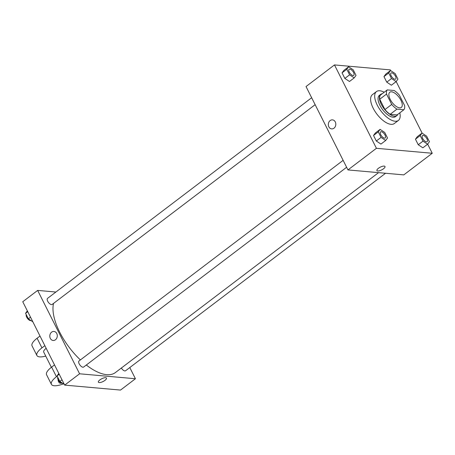 <?xml version="1.0" encoding="UTF-8"?>
<svg xmlns="http://www.w3.org/2000/svg" width="455" height="455" viewBox="0 0 455 455"><rect width="100%" height="100%" fill="white"/><g stroke="black" fill="none" stroke-linecap="round" stroke-linejoin="round"><path stroke-width="0.68" d="M399.598 107.846A9.538 4.311 -127.2 0 1 391.078 100.913A9.538 4.311 -127.2 0 1 389.793 92.234A9.538 4.311 -127.2 0 1 398.995 97.222A9.538 4.311 -127.2 0 1 401.338 107.425A9.538 4.311 -127.2 0 1 399.598 107.846M404.609 105.571L399.405 95.231A12.996 5.869 -127.2 0 0 394.189 90.517L387.262 89.902A12.996 5.869 -127.2 0 0 386.522 94.083L391.727 104.428A12.996 5.869 -127.2 0 0 396.942 109.143L403.869 109.757A12.996 5.869 -127.2 0 0 404.609 105.571M386.522 94.083L379.743 99.23L384.947 109.575L391.727 104.428M396.942 109.143L390.162 114.29L397.09 114.905L403.869 109.757M390.162 114.29A12.996 5.869 -127.2 0 1 384.947 109.575M379.743 99.23A12.996 5.869 -127.2 0 1 380.488 95.049L387.262 89.902M382.177 93.764A13.354 6.034 52.8 0 0 380.71 94.344A13.354 6.034 52.8 0 0 381.273 104.309A13.354 6.034 52.8 0 0 396.868 115.61A13.354 6.034 52.8 0 0 397.812 114.353M396.868 115.61L395.514 116.639A13.354 6.034 -127.2 0 1 393.08 117.231A13.354 6.034 -127.2 0 1 379.919 105.338A13.354 6.034 -127.2 0 1 379.356 95.374L380.71 94.344M399.826 112.829A18.126 8.19 -127.2 0 1 398.398 120.438A18.126 8.19 -127.2 0 1 395.094 121.24A18.126 8.19 -127.2 0 1 378.913 108.068A18.126 8.19 -127.2 0 1 376.467 91.574A18.126 8.19 -127.2 0 1 384.185 92.24M398.398 120.438L394.331 123.527A18.126 8.19 -127.2 0 1 391.027 124.329A18.126 8.19 -127.2 0 1 374.846 111.156A18.126 8.19 -127.2 0 1 372.4 94.663L376.467 91.574M348.615 66.777L343.872 70.377L342.052 72.868L344.845 78.425L349.463 81.49L354.206 77.885L356.032 75.394L353.234 69.837L348.615 66.777L346.795 69.268L349.588 74.819L354.206 77.885M390.532 70.502L385.789 74.102L383.963 76.594L386.761 82.15L391.38 85.216L396.123 81.61L397.943 79.119L395.15 73.562L390.532 70.502L388.712 72.993L391.505 78.544L396.123 81.61M390.669 70.593L390.316 69.888L334.482 64.923L376.421 148.302L432.25 153.267L427.66 144.133M422.155 133.19L396.174 81.536M380.101 129.374L375.358 132.979L373.532 135.465L376.325 141.022L380.943 144.087L385.686 140.481L387.512 137.99L384.72 132.439L380.101 129.374L378.276 131.865L381.068 137.416L385.686 140.481M422.018 133.099L417.275 136.699L415.449 139.19L418.242 144.747L422.86 147.812L427.603 144.207L429.429 141.715L426.636 136.164L422.018 133.099L420.192 135.59L422.985 141.141L427.603 144.207M334.482 64.923L306.022 86.547L347.956 169.925L376.421 148.302M333.987 128.185A4.533 3.737 95.1 0 1 331.672 128.89A4.533 3.737 95.1 0 1 328.345 124.044A4.533 3.737 95.1 0 1 332.474 119.864A4.533 3.737 95.1 0 1 335.733 123.259A4.533 3.737 95.1 0 1 333.987 128.185M347.956 169.925L403.79 174.885L432.25 153.267M385.004 166.507A4.533 1.536 -26.7 0 1 382.627 169.368A4.533 1.536 -26.7 0 1 377.735 170.989A4.533 1.536 -26.7 0 1 376.905 170.579A4.533 1.536 -26.7 0 1 380.261 167.173A4.533 1.536 -26.7 0 1 385.004 166.507A4.533 1.536 -26.7 0 1 382.627 169.368A4.533 1.536 -26.7 0 1 377.735 170.989A4.533 1.536 -26.7 0 1 376.905 170.579M331.672 128.89A4.533 3.737 95.1 0 1 328.345 124.044A4.533 3.737 95.1 0 1 332.474 119.864M378.56 172.644L115.394 372.56A47.695 21.55 -127.2 0 1 106.703 374.664A47.695 21.55 -127.2 0 1 86.313 365.018M80.398 359.928A47.695 21.55 -127.2 0 1 53.548 303.394M121.36 368.032A3.816 1.723 52.8 0 0 125.552 370.779L385.556 173.264M315.139 104.678L52.149 304.458A3.816 1.723 -127.2 0 1 51.455 304.623A3.816 1.723 -127.2 0 1 48.048 301.853A3.816 1.723 -127.2 0 1 47.536 298.378L311.652 97.74M346.625 167.275L83.635 367.054A3.816 1.723 -127.2 0 1 82.941 367.225A3.816 1.723 -127.2 0 1 79.534 364.449A3.816 1.723 -127.2 0 1 79.016 360.974L343.133 160.336M64.684 385.112L22.75 301.733L37.657 290.409L55.891 292.03L37.657 290.409L79.591 373.788L135.425 378.748L129.794 367.555L135.425 378.748L120.518 390.077L64.684 385.112L79.591 373.788L135.425 378.748M427.12 141.693L427.131 141.681A3.816 1.723 -127.2 0 1 426.432 141.852A3.816 1.723 -127.2 0 1 423.019 139.088A3.816 1.723 -127.2 0 1 422.502 135.613A3.816 1.723 -127.2 0 1 422.507 135.613L422.513 135.607A3.816 1.723 -127.2 0 1 426.193 137.603A3.816 1.723 -127.2 0 1 427.131 141.681A3.816 1.723 -127.2 0 1 427.12 141.693A3.816 1.723 -127.2 0 1 426.426 141.858A3.816 1.723 -127.2 0 1 423.025 139.076A3.816 1.723 -127.2 0 1 422.513 135.607M417.275 136.699L415.449 139.19L420.192 135.59M415.449 139.19L418.242 144.747L422.985 141.141M418.242 144.747L422.86 147.812M395.634 79.096L395.645 79.085A3.816 1.723 -127.2 0 1 394.951 79.255A3.816 1.723 -127.2 0 1 391.545 76.48A3.816 1.723 -127.2 0 1 391.033 73.01A3.816 1.723 -127.2 0 1 394.712 75.007A3.816 1.723 -127.2 0 1 395.645 79.085A3.816 1.723 -127.2 0 1 395.634 79.096A3.816 1.723 -127.2 0 1 394.94 79.261A3.816 1.723 -127.2 0 1 391.533 76.491A3.816 1.723 -127.2 0 1 391.021 73.016A3.816 1.723 -127.2 0 1 391.027 73.01M385.789 74.102L383.963 76.594L388.712 72.993M383.963 76.594L386.761 82.15L391.505 78.544M386.761 82.15L391.38 85.216M384.509 138.132A3.816 1.723 -127.2 0 1 381.102 135.362A3.816 1.723 -127.2 0 1 380.585 131.887A3.816 1.723 -127.2 0 1 380.59 131.887L380.596 131.882A3.816 1.723 -127.2 0 1 384.276 133.878A3.816 1.723 -127.2 0 1 385.214 137.956A3.816 1.723 -127.2 0 1 385.203 137.967A3.816 1.723 -127.2 0 1 384.509 138.132M375.358 132.979L373.532 135.465L378.276 131.865M373.532 135.465L376.325 141.022L381.068 137.416M376.325 141.022L380.943 144.087M385.203 137.967L385.214 137.956A3.816 1.723 -127.2 0 1 384.521 138.127A3.816 1.723 -127.2 0 1 381.114 135.351A3.816 1.723 -127.2 0 1 380.596 131.882M353.717 75.371L353.728 75.359A3.816 1.723 -127.2 0 1 353.034 75.53A3.816 1.723 -127.2 0 1 349.628 72.754A3.816 1.723 -127.2 0 1 349.116 69.285A3.816 1.723 -127.2 0 1 352.796 71.281A3.816 1.723 -127.2 0 1 353.728 75.359A3.816 1.723 -127.2 0 1 353.717 75.371A3.816 1.723 -127.2 0 1 353.023 75.536A3.816 1.723 -127.2 0 1 349.616 72.766A3.816 1.723 -127.2 0 1 349.104 69.291A3.816 1.723 -127.2 0 1 349.11 69.285M343.872 70.377L342.052 72.868L346.795 69.268M342.052 72.868L344.845 78.425L349.588 74.819M344.845 78.425L349.463 81.49M58.826 373.464L57.057 375.881L59.85 381.438L64.331 384.407M57.057 375.881L59.218 374.238M59.85 381.438L62.011 379.794M62.403 383.133A3.816 1.723 -127.2 0 1 61.931 383.178A3.816 1.723 -127.2 0 1 58.775 380.784A3.816 1.723 -127.2 0 1 57.751 377.263M27.34 310.867L25.571 313.285L28.364 318.836L32.845 321.81M25.571 313.285L27.732 311.641M28.364 318.836L30.525 317.198M30.923 320.536A3.816 1.723 -127.2 0 1 30.445 320.582A3.816 1.723 -127.2 0 1 27.289 318.187A3.816 1.723 -127.2 0 1 26.271 314.667M98.377 382.166A4.533 1.536 153.3 0 0 103.114 381.5A4.533 1.536 153.3 0 0 106.476 378.094A4.533 1.536 -26.7 0 1 103.12 381.5A4.533 1.536 -26.7 0 1 98.377 382.166A4.533 1.536 -26.7 0 1 99.878 379.902A4.533 1.536 -26.7 0 1 106.476 378.094M53.946 331.445A4.533 3.737 -84.9 0 0 50.391 333.646A4.533 3.737 -84.9 0 0 50.329 338.406A4.533 3.737 95.1 0 1 50.391 333.646A4.533 3.737 95.1 0 1 53.946 331.445A4.533 3.737 95.1 0 1 57.267 336.29A4.533 3.737 95.1 0 1 53.144 340.471A4.533 3.737 95.1 0 1 50.323 338.406A4.533 3.737 -84.9 0 0 53.144 340.471M37.657 290.409L79.591 373.788M54.526 364.91L51.62 367.117A15.265 5.176 153.3 0 0 46.569 374.738L51.409 384.361A15.265 5.176 -26.7 0 1 56.454 376.74L57.199 376.171M51.375 367.304L43.714 352.068A7.633 2.588 -26.7 0 1 46.171 348.308M45.727 356.077A15.265 5.176 -26.7 0 1 36.895 355.497A15.265 5.176 -26.7 0 1 41.94 347.876L44.846 345.669M61.829 383.167A7.633 2.588 -26.7 0 1 60.43 383.224A7.633 2.588 -26.7 0 1 59.036 382.536L58.229 380.932A7.633 2.588 -26.7 0 1 58.246 379.925M63.49 383.849A15.265 5.176 -26.7 0 1 51.409 384.361M59.036 382.536A7.633 2.588 -26.7 0 1 59.156 381.284M36.895 355.497L32.055 345.88A15.265 5.176 -26.7 0 1 37.1 338.258L40.006 336.046M51.62 367.117L56.454 376.74M37.1 338.258L41.94 347.876"/></g></svg>
